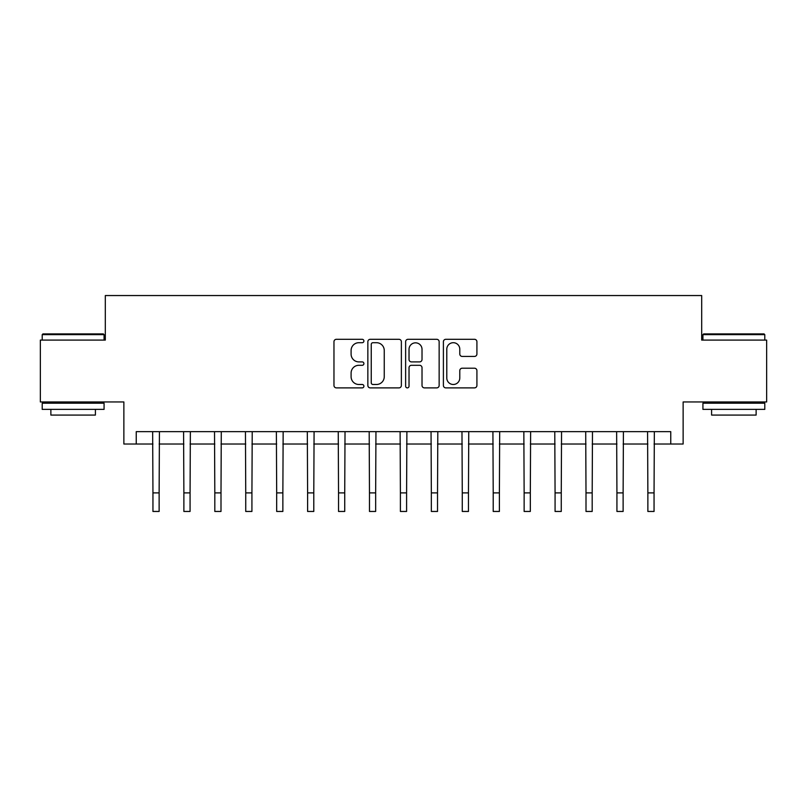 <?xml version="1.0" encoding="UTF-8"?>
<svg xmlns="http://www.w3.org/2000/svg" width="807" height="807" viewBox="0 0 807 807"><rect width="100%" height="100%" fill="white"/><g stroke="black" fill="none" stroke-linecap="round" stroke-linejoin="round"><path stroke-width="1.21" d="M363.907 341.008A1.705 1.705 0 0 0 362.212 339.303L336.398 339.303A2.431 2.431 0 0 0 333.967 341.734L333.967 385.453A2.431 2.431 0 0 0 336.398 387.885L362.212 387.885A1.705 1.705 0 0 0 363.907 386.19A1.705 1.705 0 0 0 362.212 384.485L358.863 384.485A7.777 7.777 0 0 1 351.095 376.718L351.095 373.066A7.777 7.777 0 0 1 358.863 365.299L362.212 365.299A1.705 1.705 0 0 0 363.907 363.594A1.705 1.705 0 0 0 362.212 361.899L358.863 361.899A7.777 7.777 0 0 1 351.095 354.122L351.095 350.48A7.777 7.777 0 0 1 358.863 342.703L362.212 342.703A1.705 1.705 0 0 0 363.907 341.008M474.486 356.432A2.431 2.431 0 0 0 476.917 354.001L476.917 341.734A2.431 2.431 0 0 0 474.486 339.303L445.827 339.303A2.431 2.431 0 0 0 443.396 341.734L443.396 385.453A2.431 2.431 0 0 0 445.827 387.885L474.486 387.885A2.431 2.431 0 0 0 476.917 385.453L476.917 370.645A2.431 2.431 0 0 0 474.486 368.214L462.219 368.214A2.431 2.431 0 0 0 459.788 370.645L459.788 377.989A6.496 6.496 0 0 1 453.292 384.485A6.496 6.496 0 0 1 446.796 377.989L446.796 349.209A6.496 6.496 0 0 1 453.292 342.703A6.496 6.496 0 0 1 459.788 349.209L459.788 354.001A2.431 2.431 0 0 0 462.219 356.432L474.486 356.432M136.242 444.021L136.242 431.644L670.758 431.644L670.758 444.021L683.136 444.021L683.136 401.957L766.65 401.957L766.65 340.09L701.687 340.09L701.687 295.544L105.314 295.544L105.314 340.09L40.35 340.09L40.35 401.957L123.864 401.957L123.864 444.021L152.947 444.021M401.372 341.734A2.431 2.431 0 0 0 398.951 339.303L370.282 339.303A2.431 2.431 0 0 0 367.851 341.734L367.851 385.453A2.431 2.431 0 0 0 370.282 387.885L398.951 387.885A2.431 2.431 0 0 0 401.372 385.453L401.372 341.734M408.049 339.303L436.718 339.303A2.431 2.431 0 0 1 439.149 341.734L439.149 385.453A2.431 2.431 0 0 1 436.718 387.885L424.452 387.885A2.431 2.431 0 0 1 422.021 385.453L422.021 367.73A2.431 2.431 0 0 0 419.59 365.299L411.459 365.299A2.431 2.431 0 0 0 409.028 367.73L409.028 386.19A1.705 1.705 0 0 1 407.323 387.885A1.705 1.705 0 0 1 405.628 386.19L405.628 341.734A2.431 2.431 0 0 1 408.049 339.303M159.13 444.021L183.875 444.021M190.069 444.021L214.813 444.021M220.997 444.021L245.742 444.021M251.925 444.021L276.68 444.021M282.864 444.021L307.608 444.021M313.792 444.021L338.537 444.021M344.73 444.021L369.475 444.021M375.659 444.021L400.403 444.021M406.597 444.021L431.342 444.021M437.525 444.021L462.27 444.021M468.464 444.021L493.208 444.021M499.392 444.021L524.136 444.021M530.32 444.021L555.075 444.021M561.258 444.021L586.003 444.021M592.187 444.021L616.931 444.021M623.125 444.021L647.87 444.021M654.053 444.021L670.758 444.021M372.955 342.703A1.705 1.705 0 0 0 371.25 344.407L371.25 382.79A1.705 1.705 0 0 0 372.955 384.485L376.476 384.485A7.777 7.777 0 0 0 384.253 376.718L384.253 350.48A7.777 7.777 0 0 0 376.476 342.703L372.955 342.703M422.021 349.33A6.496 6.496 0 0 0 415.524 342.834A6.496 6.496 0 0 0 409.028 349.33L409.028 359.468A2.431 2.431 0 0 0 411.459 361.899L419.59 361.899A2.431 2.431 0 0 0 422.021 359.468L422.021 349.33M152.654 431.644L152.947 492.895L159.13 492.895L159.423 431.644M152.947 492.895L152.947 511.456L159.13 511.456L159.13 492.895M183.582 431.644L183.875 492.895L190.069 492.895L190.361 431.644M183.875 492.895L183.875 511.456L190.069 511.456L190.069 492.895M214.521 431.644L214.813 492.895L220.997 492.895L221.289 431.644M214.813 492.895L214.813 511.456L220.997 511.456L220.997 492.895M245.449 431.644L245.742 492.895L251.925 492.895L252.228 431.644M245.742 492.895L245.742 511.456L251.925 511.456L251.925 492.895M276.377 431.644L276.68 492.895L282.864 492.895L283.156 431.644M276.68 492.895L276.68 511.456L282.864 511.456L282.864 492.895M42.953 333.906L103.326 333.906L104.073 334.643L42.206 334.643L42.953 333.906M73.134 409.381L42.206 409.381L42.206 403.187L104.073 403.187L104.073 409.381L73.134 409.381M95.408 409.381L95.408 415.07L50.871 415.07L50.871 409.381M703.674 333.906L764.047 333.906L764.794 334.643L702.927 334.643L703.674 333.906M733.866 409.381L702.927 409.381L702.927 403.187L764.794 403.187L764.794 409.381L733.866 409.381M756.129 409.381L756.129 415.07L711.592 415.07L711.592 409.381M307.316 431.644L307.608 492.895L313.792 492.895L314.084 431.644M307.608 492.895L307.608 511.456L313.792 511.456L313.792 492.895M338.244 431.644L338.537 492.895L344.73 492.895L345.023 431.644M338.537 492.895L338.537 511.456L344.73 511.456L344.73 492.895M369.182 431.644L369.475 492.895L375.659 492.895L375.951 431.644M369.475 492.895L369.475 511.456L375.659 511.456L375.659 492.895M400.111 431.644L400.403 492.895L406.597 492.895L406.889 431.644M400.403 492.895L400.403 511.456L406.597 511.456L406.597 492.895M431.049 431.644L431.342 492.895L437.525 492.895L437.818 431.644M431.342 492.895L431.342 511.456L437.525 511.456L437.525 492.895M461.977 431.644L462.27 492.895L468.464 492.895L468.756 431.644M462.27 492.895L462.27 511.456L468.464 511.456L468.464 492.895M492.916 431.644L493.208 492.895L499.392 492.895L499.684 431.644M493.208 492.895L493.208 511.456L499.392 511.456L499.392 492.895M523.844 431.644L524.136 492.895L530.32 492.895L530.623 431.644M524.136 492.895L524.136 511.456L530.32 511.456L530.32 492.895M554.772 431.644L555.075 492.895L561.258 492.895L561.551 431.644M555.075 492.895L555.075 511.456L561.258 511.456L561.258 492.895M585.711 431.644L586.003 492.895L592.187 492.895L592.479 431.644M586.003 492.895L586.003 511.456L592.187 511.456L592.187 492.895M616.639 431.644L616.931 492.895L623.125 492.895L623.418 431.644M616.931 492.895L616.931 511.456L623.125 511.456L623.125 492.895M647.577 431.644L647.87 492.895L654.053 492.895L654.346 431.644M647.87 492.895L647.87 511.456L654.053 511.456L654.053 492.895M42.206 340.09L42.206 334.643M56.308 403.187L56.308 401.957M89.97 403.187L89.97 401.957M104.073 340.09L104.073 334.643M702.927 340.09L702.927 334.643M717.03 403.187L717.03 401.957M750.692 403.187L750.692 401.957M764.794 340.09L764.794 334.643"/></g></svg>
